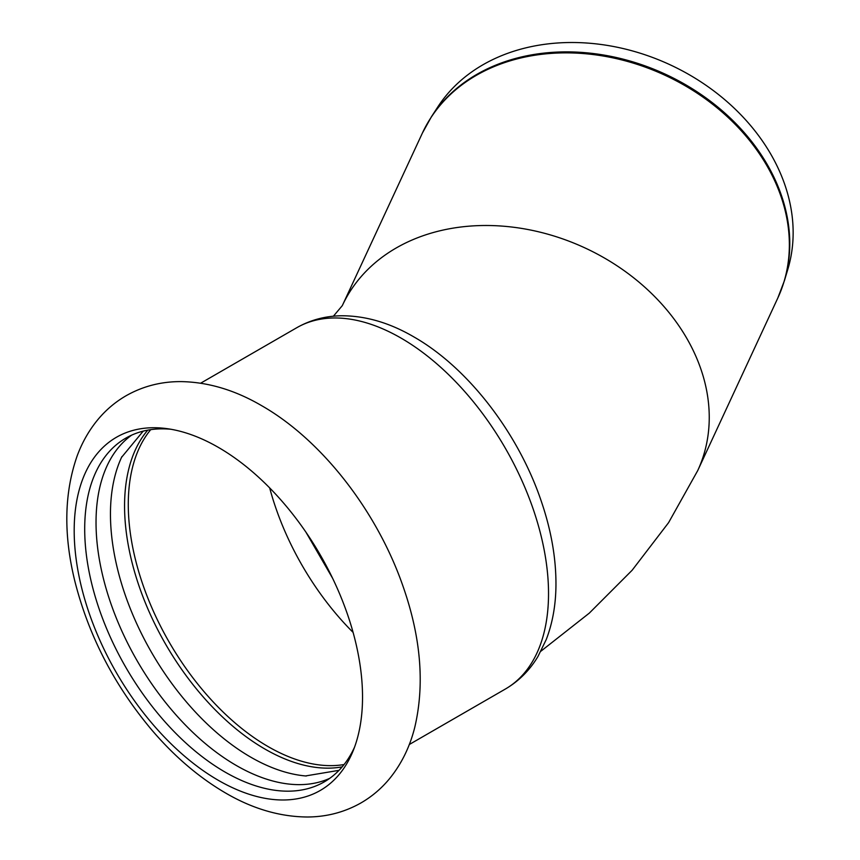 <?xml version="1.0" encoding="UTF-8"?>
<svg xmlns="http://www.w3.org/2000/svg" width="860" height="860" viewBox="0 0 860 860"><rect width="100%" height="100%" fill="white"/><g stroke="black" fill="none" stroke-linecap="round" stroke-linejoin="round"><path stroke-width="1.29" d="M362.533 697.095A203.895 117.723 -120 0 0 218.365 447.383A203.895 117.723 -120 0 0 166.915 428.635A203.895 117.723 -120 0 0 74.186 530.62A203.895 117.723 -120 0 0 192.21 762.476A203.895 117.723 -120 0 0 353.051 751.027A203.895 117.723 -120 0 0 362.533 697.095M121.916 456.617A198.456 114.573 -120 0 0 121.572 457.327A198.456 114.573 -120 0 0 110.456 514.119A198.456 114.573 -120 0 0 305.526 775.946A198.456 114.573 -120 0 0 306.31 776.01M147.759 430.14A198.456 114.573 -120 0 0 124.56 505.981A198.456 114.573 -120 0 0 198.38 691.268A198.456 114.573 -120 0 0 342.162 766.862M131.623 435.16A198.456 114.573 -120 0 0 96.03 522.45A198.456 114.573 -120 0 0 178.977 718.218A198.456 114.573 -120 0 0 329.756 778.332M170.989 429.269A198.456 114.573 -120 0 0 125.796 438.148A198.456 114.573 -120 0 0 84.699 528.997A198.456 114.573 -120 0 0 171.323 728.71A198.456 114.573 -120 0 0 324.252 781.88A198.456 114.573 -120 0 0 354.535 747.179M793.146 232.673A194.145 153.112 -155.1 0 0 648.676 56.04A194.145 153.112 -155.1 0 0 437.858 106.855L431.408 116.788A195.833 154.445 -155.1 0 1 600.613 54.535A195.833 154.445 -155.1 0 1 789.781 243.692A195.833 154.445 -155.1 0 1 784.428 280.629L787.835 269.287A194.145 153.112 -155.1 0 0 793.146 232.673M305.913 532.136L332.637 578.328M784.428 280.629L777.838 297.969A195.919 154.51 -155.1 0 0 789.362 244.767A195.919 154.51 -155.1 0 0 600.13 55.524A195.919 154.51 -155.1 0 0 422.421 133.01L431.408 116.788M777.838 297.969L697.718 470.592A195.919 154.51 -155.1 0 0 585.112 247.992A195.919 154.51 -155.1 0 0 342.344 305.547L422.421 133.01M269.675 487.899A197.725 114.154 -120 0 0 353.094 632.401M548.529 593.572A208.614 120.443 -120 0 0 401.018 338.077A208.614 120.443 -120 0 0 296.711 327.746C310.288 320.027 325.123 316.029 341.226 315.77C365.296 315.674 389.462 322.683 413.714 336.819C468.614 368.037 519.15 434.289 541.843 502.896C551.378 531.297 556.076 558.634 555.958 584.886C555.829 604.806 552.593 623.027 546.25 639.528L537.952 656.503C529.674 670.316 518.795 681.174 505.325 689.064A208.614 120.443 -120 0 0 548.529 593.572M150.726 429.656A197.725 114.154 -120 0 0 128.28 504.422A197.725 114.154 -120 0 0 201.294 688.398A197.725 114.154 -120 0 0 344.065 764.54M261.558 405.619C235.092 390.16 208.4 382.162 181.481 381.614C161.529 381.431 143.082 386.129 126.141 395.707C115.326 401.964 105.898 409.951 97.836 419.659C89.096 430.247 82.237 442.255 77.26 455.649C64.177 492.78 63.393 534.662 74.874 581.295C88.752 635.948 114.423 685.549 151.887 730.097C174.15 756.155 198.327 776.892 224.428 792.329C251.819 808.55 279.446 816.774 307.31 817C326.51 816.914 344.279 812.291 360.63 803.122C371.456 796.908 380.915 788.975 389.01 779.321C401.201 764.518 409.79 747.2 414.756 727.366C424.797 684.635 420.97 637.83 403.254 586.939C377.4 511.829 322.188 440.191 261.558 405.619M305.526 775.946L339.012 770.334M121.572 457.327L143.19 431.139M697.718 470.592L668.586 522.654L632.121 570.266L589.304 613.126L540.94 651.181M342.301 305.633L333.39 316.211M296.711 327.746L200.681 383.184M505.325 689.064L409.285 744.513"/></g></svg>

